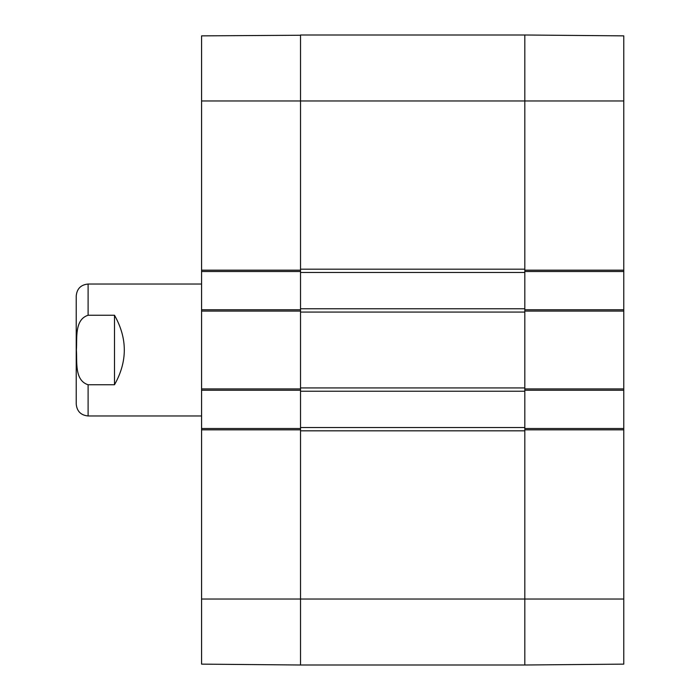 <?xml version="1.0" encoding="UTF-8"?>
<svg xmlns="http://www.w3.org/2000/svg" width="700" height="700" viewBox="0 0 700 700"><rect width="100%" height="100%" fill="white"/><g stroke="black" fill="none" stroke-linecap="round" stroke-linejoin="round"><path stroke-width="1.05" d="M300.527 664.746L300.527 430.815L524.816 430.815L524.816 665L524.816 599.034L623.77 599.034L623.77 428.505L524.816 428.505L524.816 429.826L524.816 427.516L300.527 427.516L300.527 429.826L300.527 428.505L201.574 428.505L201.574 663.88M300.527 427.516L300.527 391.23L524.816 391.23L524.816 388.92L524.816 390.241L623.77 390.241L623.77 309.759L524.816 309.759L524.816 311.08L524.816 308.77L300.527 308.77L300.527 311.08L300.527 309.759L201.574 309.759L201.574 390.241L300.527 390.241L300.527 388.92L300.527 391.23M300.527 387.931L300.527 312.069L524.816 312.069L524.816 387.931L300.527 387.931M300.527 308.77L300.527 272.484L524.816 272.484L524.816 270.174L524.816 271.495L623.77 271.495L623.77 36.12M201.574 309.759L201.574 271.495L300.527 271.495L300.527 270.174L300.527 272.484M300.527 35.254L201.574 35.866L201.574 270.174L300.527 270.174L300.527 100.966L524.816 100.966L524.816 269.185L300.527 269.185L300.527 35L524.816 35L524.816 100.966L524.816 35L623.77 35.866M524.816 272.484L524.816 308.77M524.816 391.23L524.816 427.516M201.574 429.826L300.527 429.826L300.527 665L524.816 665L623.77 664.134L623.77 599.034M201.574 284.034L88.104 284.034C80.894 284.734 76.93 288.697 76.23 295.908L76.23 404.092C76.93 411.311 80.894 415.266 88.104 415.966L201.574 415.966M114.494 384.755L88.104 384.755C74.349 380.433 77.219 361.585 76.396 350C77.219 338.415 74.349 319.567 88.104 315.245L114.494 315.245L114.494 384.755C127.575 361.585 127.575 338.415 114.494 315.245M201.574 428.505L201.574 390.241M201.574 270.174L201.574 271.495M201.574 100.966L300.527 100.966L300.527 35M201.574 388.92L300.527 388.92L300.527 311.08L201.574 311.08M300.527 665L201.574 664.134M623.77 271.495L623.77 309.759M623.77 390.241L623.77 428.505M623.77 429.826L524.816 429.826L524.816 599.034L201.574 599.034M623.77 311.08L524.816 311.08L524.816 388.92L623.77 388.92M623.77 100.966L524.816 100.966L524.816 270.174L623.77 270.174M88.104 284.034L88.104 315.245M88.104 384.755L88.104 415.966"/></g></svg>
